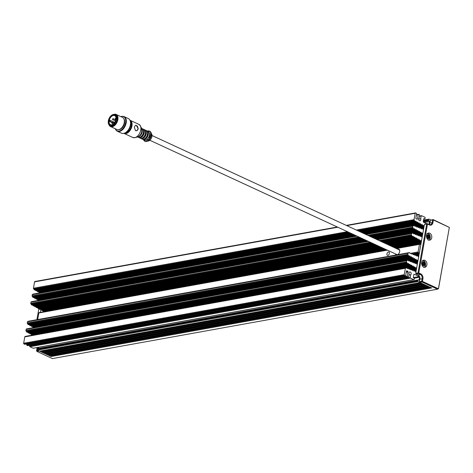 <?xml version="1.0" encoding="UTF-8"?>
<svg xmlns="http://www.w3.org/2000/svg" width="473" height="473" viewBox="0 0 473 473"><rect width="100%" height="100%" fill="white"/><g stroke="black" fill="none" stroke-linecap="round" stroke-linejoin="round"><path stroke-width="0.71" d="M109.742 120.213A0.556 0.343 114.8 0 1 109.553 121.254L109.198 121.319A5.008 3.063 114.8 0 1 109.387 120.278L109.742 120.213M111.941 122.584L109.198 121.319M113.284 124.068A5.008 3.063 114.8 0 1 110.434 124.677A5.008 3.063 114.8 0 1 109.754 118.847A5.008 3.063 114.8 0 1 114.637 115.589A5.008 3.063 114.8 0 1 116.015 118.161M115.909 119.397A5.286 3.234 114.8 0 1 113.207 124.127A5.286 3.234 114.8 0 1 108.713 122.613A5.286 3.234 114.8 0 1 111.953 115.613A5.286 3.234 114.8 0 1 116.015 118.061A5.286 3.234 114.8 0 1 115.909 119.397M116.323 119.326A5.895 3.607 114.8 0 1 111.918 125.404A5.895 3.607 114.8 0 1 108.234 122.253A5.895 3.607 114.8 0 1 111.368 115.483A5.895 3.607 114.8 0 1 116.323 119.326M111.397 115.459A6.007 3.678 114.8 0 1 111.427 115.436A6.007 3.678 114.8 0 1 114.939 114.626A6.007 3.678 114.8 0 1 116.476 119.35A6.007 3.678 114.8 0 1 109.896 125.528A6.007 3.678 114.8 0 1 108.234 122.336A6.007 3.678 114.8 0 1 108.234 122.294M114.939 114.626L115.654 114.957A6.007 3.678 114.8 0 1 117.198 119.681A6.007 3.678 114.8 0 1 110.611 125.865L109.896 125.528M114.206 114.425A6.397 3.914 114.8 0 1 117.458 119.634A6.397 3.914 114.8 0 1 113.751 125.676A6.397 3.914 114.8 0 1 109.269 125.103M113.869 114.413A6.675 4.086 114.8 0 1 116.139 114.448A6.675 4.086 114.8 0 1 117.848 119.693A6.675 4.086 114.8 0 1 110.534 126.563A6.675 4.086 114.8 0 1 109.038 124.854M116.139 114.448L122.525 117.399A6.675 4.086 114.8 0 1 124.364 120.952A6.675 4.086 114.8 0 1 124.233 122.643A6.675 4.086 114.8 0 1 120.816 128.621A6.675 4.086 114.8 0 1 116.92 129.513L110.534 126.563M124.369 121.053A6.397 3.914 114.8 0 1 124.369 121.147A6.397 3.914 114.8 0 1 124.245 122.773A6.397 3.914 114.8 0 1 120.97 128.496A6.397 3.914 114.8 0 1 120.893 128.555M123.902 118.847A6.255 3.831 114.8 0 1 124.553 122.974A6.255 3.831 114.8 0 1 118.918 129.632M120.863 116.63A7.816 4.783 114.8 0 1 121.662 116.417A7.816 4.783 114.8 0 1 125.605 122.785A7.816 4.783 114.8 0 1 121.088 130.158A7.816 4.783 114.8 0 1 115.613 129.496A7.816 4.783 114.8 0 1 115.258 128.745M121.75 116.405A7.923 4.854 114.8 0 1 121.845 116.388A7.923 4.854 114.8 0 1 123.808 116.618A7.923 4.854 114.8 0 1 125.836 122.844A7.923 4.854 114.8 0 1 117.15 131.003A7.923 4.854 114.8 0 1 115.708 129.649A7.923 4.854 114.8 0 1 115.66 129.572M123.885 116.654A7.923 4.854 114.8 0 1 123.967 116.689A7.923 4.854 114.8 0 1 125.995 122.915A7.923 4.854 114.8 0 1 117.31 131.074A7.923 4.854 114.8 0 1 117.233 131.039M123.447 116.476A7.952 4.872 114.8 0 1 126.019 122.915A7.952 4.872 114.8 0 1 116.813 130.82M122.341 116.334A8.065 4.937 114.8 0 1 124.103 116.6A8.065 4.937 114.8 0 1 126.173 122.939A8.065 4.937 114.8 0 1 117.334 131.24A8.065 4.937 114.8 0 1 115.991 130.069M124.103 116.6L128.337 118.557A8.065 4.937 114.8 0 1 130.56 122.85A8.065 4.937 114.8 0 1 130.4 124.896A8.065 4.937 114.8 0 1 126.273 132.115A8.065 4.937 114.8 0 1 121.561 133.197L117.334 131.24M130.56 122.891A7.952 4.872 114.8 0 1 130.566 122.927A7.952 4.872 114.8 0 1 130.406 124.943A7.952 4.872 114.8 0 1 126.338 132.068A7.952 4.872 114.8 0 1 126.309 132.091M129.679 119.728A7.923 4.854 114.8 0 1 129.833 119.941A7.923 4.854 114.8 0 1 130.548 125.02A7.923 4.854 114.8 0 1 123.589 133.439A7.923 4.854 114.8 0 1 123.323 133.463M129.886 120.024A7.816 4.783 114.8 0 1 129.945 120.107A7.816 4.783 114.8 0 1 130.649 125.114A7.816 4.783 114.8 0 1 123.784 133.421A7.816 4.783 114.8 0 1 123.69 133.427M140.026 135.272L139.996 135.444A4.174 2.554 114.8 0 1 139.47 135.852M142.639 128.91A4.73 2.897 114.8 0 1 143.059 129.046L144.259 129.602A4.73 2.897 114.8 0 1 145.471 133.315A4.73 2.897 114.8 0 1 140.286 138.181A4.73 2.897 114.8 0 1 140.073 138.063M144.147 136.384L143.987 137.288A4.174 2.554 114.8 0 1 141.93 138.193M143.987 137.288L143.556 137.087M141.699 128.609A4.73 2.897 114.8 0 1 142.272 131.837A4.73 2.897 114.8 0 1 137.874 136.874M141.953 130.483A4.174 2.554 114.8 0 1 141.096 134.066M144.602 135.686L145.087 135.911L144.389 136.035M144.632 129.833A4.73 2.897 114.8 0 1 145.057 129.969A4.73 2.897 114.8 0 1 146.269 133.682A4.73 2.897 114.8 0 1 141.084 138.548A4.73 2.897 114.8 0 1 140.871 138.429A4.73 2.897 114.8 0 1 140.712 138.317M145.518 131.606L145.826 131.748A4.174 2.554 114.8 0 1 145.087 135.911M146.63 130.755A4.73 2.897 114.8 0 1 147.05 130.891L148.25 131.447A4.73 2.897 114.8 0 1 149.462 135.16A4.73 2.897 114.8 0 1 144.277 140.026A4.73 2.897 114.8 0 1 144.064 139.907M148.138 138.228L147.978 139.133A4.174 2.554 114.8 0 1 145.921 140.038M147.978 139.133L147.546 138.938M148.593 137.531L149.078 137.755L148.38 137.885M149.509 133.451L149.817 133.593A4.174 2.554 114.8 0 1 149.078 137.755M135.485 125.31A2.779 2.022 -100.2 0 1 136.39 125.451A2.779 2.022 -100.2 0 1 137.974 128.319A2.779 2.022 -100.2 0 1 136.461 130.785M136.39 125.451L138.299 128.91L136.502 130.779L135.467 130.654L134.308 127.066L135.514 125.304L136.39 125.451M141.598 128.372L142.261 128.674A4.73 2.897 114.8 0 1 143.473 132.393A4.73 2.897 114.8 0 1 138.293 137.259L137.631 136.951M143.331 129.921A4.174 2.554 114.8 0 1 143.893 132.83A4.174 2.554 114.8 0 1 139.931 137.271M143.059 129.046A4.73 2.897 114.8 0 1 144.271 132.759A4.73 2.897 114.8 0 1 139.092 137.625A4.73 2.897 114.8 0 1 138.713 137.395M145.057 129.969L146.252 130.524A4.73 2.897 114.8 0 1 147.464 134.237A4.73 2.897 114.8 0 1 142.284 139.103L141.084 138.548M147.322 131.766A4.174 2.554 114.8 0 1 147.883 134.675A4.174 2.554 114.8 0 1 143.922 139.115M147.05 130.891A4.73 2.897 114.8 0 1 148.262 134.604A4.73 2.897 114.8 0 1 143.083 139.476A4.73 2.897 114.8 0 1 142.704 139.239M421.928 236.37L421.419 236.465M422.318 236.299L421.709 236.819M421.514 236.731L421.81 236.535M421.68 236.825L422.064 236.264M427.551 237.139A0.715 0.52 -100.2 0 1 428.112 237.931L428.402 238.067A0.715 0.52 -100.2 0 1 429.141 237.878L429.342 237.612A0.715 0.52 -100.2 0 1 429.519 236.636L429.431 236.24A0.715 0.52 -100.2 0 1 428.869 235.453L428.579 235.318A0.715 0.52 -100.2 0 1 427.84 235.507L427.639 235.767A0.715 0.52 -100.2 0 1 427.462 236.742L427.551 237.139M428.526 237.783L428.514 237.765A0.715 0.52 -100.2 0 1 428.692 236.79L428.603 236.388A0.715 0.52 -100.2 0 1 428.041 235.672M416.725 263.969L417.103 263.668M417.003 263.964L417.523 263.455M422.844 264.271A0.715 0.52 -100.2 0 1 423.406 265.063L423.696 265.199A0.715 0.52 -100.2 0 1 424.435 265.01L424.636 264.75A0.715 0.52 -100.2 0 1 424.813 263.768L424.724 263.372A0.715 0.52 -100.2 0 1 424.163 262.586L423.867 262.45A0.715 0.52 -100.2 0 1 423.134 262.639L422.927 262.899A0.715 0.52 -100.2 0 1 422.756 263.875L422.844 264.271M424.636 264.75L423.808 264.898A0.715 0.52 -100.2 0 1 423.985 263.922L423.897 263.526A0.715 0.52 -100.2 0 1 423.335 262.805M416.973 263.969L417.352 263.396M417.216 263.514L416.577 263.627M48.701 355.412L51.096 356.518L431.701 287.933L429.301 286.827L48.701 355.412A0.556 0.402 79.8 0 0 49.062 355.347M430.519 287.389L50.788 355.814A0.556 0.402 79.8 0 0 51.096 356.518M50.788 355.814L50.924 355.069M45.509 353.934L47.903 355.04L428.503 286.455L426.108 285.349L45.509 353.934A0.556 0.402 79.8 0 0 45.869 353.869M427.32 285.911L47.596 354.336A0.556 0.402 79.8 0 0 47.903 355.04M47.596 354.336L47.732 353.597M42.316 352.456L44.71 353.562L425.31 284.983L422.915 283.871L42.316 352.456A0.556 0.402 79.8 0 0 42.676 352.391M424.127 284.433L44.403 352.858A0.556 0.402 79.8 0 0 44.71 353.562M44.403 352.858L44.539 352.119M39.525 351.161L41.92 352.273L422.519 283.688L420.125 282.582L39.525 351.161A0.556 0.402 79.8 0 0 39.886 351.096M421.337 283.138L41.612 351.569A0.556 0.402 79.8 0 0 41.92 352.273M41.612 351.569L41.742 350.824M43.758 310.95A0.556 0.402 -100.2 0 1 43.959 311.335A0.556 0.402 79.8 0 0 44.149 311.701M385.501 249.289L42.877 311.033A0.556 0.402 79.8 0 0 43.274 310.962M42.877 311.033L385.264 249.182M42.186 310.093A0.556 0.402 -100.2 0 1 42.387 310.477A0.556 0.402 79.8 0 0 42.671 310.915M383.727 248.473L41.305 310.176A0.556 0.402 79.8 0 0 41.701 310.105M41.305 310.176L383.491 248.36M40.382 312.381L40.849 309.756A0.556 0.402 79.8 0 0 41.092 310.063M36.894 319.695L38.904 308.408M429.141 224.486A3.335 2.424 79.8 0 0 429.892 222.901L430.353 220.3L433.102 219.561L433.386 220.01L432.612 219.898L433.102 219.561L449.35 227.401L438.53 288.518L437.549 289.192L52.432 358.587L36.864 351.386L36.563 350.682L36.864 351.386L39.123 350.978L37.367 350.168L417.966 281.583A0.556 0.402 -100.2 0 1 417.659 280.879L37.06 349.464A0.556 0.402 79.8 0 0 37.367 350.168M37.941 350.434L36.563 350.682L37.024 348.081A3.335 2.424 79.8 0 0 37.083 347.56M33.967 327.145A0.556 0.402 -100.2 0 1 34.162 327.487M437.549 289.192L421.981 281.991L421.674 281.281L422.448 281.4L421.981 281.991L419.722 282.393L419.415 281.689L419.882 279.088A3.335 2.424 79.8 0 0 418.043 274.86L416.045 273.938L415.737 273.234L417.955 260.794A0.556 0.402 -100.2 0 1 417.919 260.658A0.556 0.402 79.8 0 0 417.239 260.286A0.556 0.402 -100.2 0 1 416.837 260.357L416.63 260.239A0.556 0.402 -100.2 0 1 416.346 259.801A0.556 0.402 79.8 0 0 415.666 259.429A0.556 0.402 -100.2 0 1 415.264 259.5L415.058 259.387A0.556 0.402 -100.2 0 1 414.774 258.944A0.556 0.402 79.8 0 0 414.094 258.577A0.556 0.402 -100.2 0 1 413.692 258.642L33.092 327.227A0.556 0.402 79.8 0 0 33.488 327.156M33.092 327.227L413.485 258.53A0.556 0.402 -100.2 0 1 413.201 258.092A0.556 0.402 79.8 0 0 412.521 257.72A0.556 0.402 -100.2 0 1 412.119 257.791L411.912 257.673A0.556 0.402 -100.2 0 1 411.628 257.235A0.556 0.402 79.8 0 0 410.948 256.863A0.556 0.402 -100.2 0 1 410.546 256.934L410.339 256.815A0.556 0.402 -100.2 0 1 410.056 256.378A0.556 0.402 79.8 0 0 409.37 256.005A0.556 0.402 -100.2 0 1 408.974 256.076L408.767 255.964A0.556 0.402 -100.2 0 1 408.483 255.521A0.556 0.402 79.8 0 0 408.199 255.083L27.6 323.668A0.556 0.402 -100.2 0 1 27.877 324.106A0.556 0.402 79.8 0 0 28.161 324.543L408.767 255.964M32.395 326.293A0.556 0.402 -100.2 0 1 32.596 326.672A0.556 0.402 79.8 0 0 32.879 327.115M412.119 257.791L31.52 326.37A0.556 0.402 79.8 0 0 31.916 326.305M31.52 326.37L411.912 257.673M30.822 325.436A0.556 0.402 -100.2 0 1 31.023 325.82A0.556 0.402 79.8 0 0 31.307 326.258M410.546 256.934L29.947 325.519A0.556 0.402 79.8 0 0 30.343 325.448M29.947 325.519L410.339 256.815M29.249 324.579A0.556 0.402 -100.2 0 1 29.45 324.963A0.556 0.402 79.8 0 0 29.734 325.4M408.974 256.076L28.374 324.661A0.556 0.402 79.8 0 0 28.77 324.59M27.6 323.668L408.152 255.059A0.556 0.402 -100.2 0 1 407.868 254.362L27.268 322.947A0.556 0.402 79.8 0 0 27.552 323.644M408.223 252.925L27.942 321.451A0.556 0.402 79.8 0 0 27.475 321.8L27.268 322.947M409.039 252.683L28.758 321.208A0.556 0.402 79.8 0 0 28.386 321.327M32.625 334.689A0.556 0.402 -100.2 0 1 32.82 335.032M416.612 268.339A0.556 0.402 -100.2 0 1 416.577 268.203A0.556 0.402 79.8 0 0 415.891 267.83A0.556 0.402 -100.2 0 1 415.495 267.901L415.282 267.783A0.556 0.402 -100.2 0 1 415.004 267.346A0.556 0.402 79.8 0 0 414.318 266.973A0.556 0.402 -100.2 0 1 413.922 267.044L413.709 266.932A0.556 0.402 -100.2 0 1 413.426 266.488A0.556 0.402 79.8 0 0 412.746 266.116A0.556 0.402 -100.2 0 1 412.35 266.187L31.75 334.772A0.556 0.402 79.8 0 0 32.146 334.701M31.75 334.772L412.137 266.074A0.556 0.402 -100.2 0 1 411.853 265.631A0.556 0.402 79.8 0 0 411.173 265.264A0.556 0.402 -100.2 0 1 410.777 265.329L410.564 265.217A0.556 0.402 -100.2 0 1 410.28 264.779A0.556 0.402 79.8 0 0 409.6 264.407A0.556 0.402 -100.2 0 1 409.204 264.478L408.991 264.36A0.556 0.402 -100.2 0 1 408.707 263.922A0.556 0.402 79.8 0 0 408.028 263.55A0.556 0.402 -100.2 0 1 407.631 263.621L407.419 263.508A0.556 0.402 -100.2 0 1 407.135 263.065A0.556 0.402 79.8 0 0 406.857 262.627L26.252 331.212A0.556 0.402 -100.2 0 1 26.535 331.65A0.556 0.402 79.8 0 0 26.819 332.087L407.419 263.508M31.052 333.832A0.556 0.402 -100.2 0 1 31.253 334.216A0.556 0.402 79.8 0 0 31.537 334.659M410.777 265.329L30.177 333.914A0.556 0.402 79.8 0 0 30.574 333.843M30.177 333.914L410.564 265.217M29.48 332.98A0.556 0.402 -100.2 0 1 29.681 333.359A0.556 0.402 79.8 0 0 29.965 333.802M409.204 264.478L28.605 333.057A0.556 0.402 79.8 0 0 29.001 332.992M28.605 333.057L408.991 264.36M27.907 332.123A0.556 0.402 -100.2 0 1 28.108 332.507A0.556 0.402 79.8 0 0 28.392 332.945M407.631 263.621L27.032 332.206A0.556 0.402 79.8 0 0 27.428 332.135M26.252 331.212L406.81 262.604A0.556 0.402 -100.2 0 1 406.526 261.906L25.926 330.491A0.556 0.402 79.8 0 0 26.21 331.183M406.881 260.469L26.6 328.995A0.556 0.402 79.8 0 0 26.127 329.344L25.926 330.491M407.696 260.227L27.416 328.753A0.556 0.402 79.8 0 0 27.038 328.871M37.06 349.464L37.154 348.944L417.754 280.359A0.556 0.402 -100.2 0 1 418.244 280.022L418.605 280.187A0.556 0.402 79.8 0 0 419.096 279.85L418.221 280.01M37.645 348.607A0.556 0.402 79.8 0 0 37.154 348.944M38.502 348.388L38.703 347.265M406.242 272.235L408.028 271.916L407.283 276.078L26.683 344.663A0.556 0.402 79.8 0 0 26.991 345.367L27.546 345.627A0.556 0.402 79.8 0 0 27.741 345.651L408.341 277.066A0.556 0.402 -100.2 0 0 408.642 276.705L409.121 274.009A1.502 1.094 -100.2 0 1 409.819 271.957A1.502 1.094 -100.2 0 1 411.096 272.974A1.502 1.094 -100.2 0 1 410.718 274.748L410.239 277.444L29.639 346.029A0.556 0.402 79.8 0 0 29.941 346.733L33.134 348.211A0.556 0.402 79.8 0 0 33.5 348.146M29.639 346.029L29.769 345.284M26.683 344.663L26.813 343.918M405.532 268.014L25.252 336.54A0.556 0.402 79.8 0 0 24.785 336.882L23.65 343.256A0.556 0.402 79.8 0 0 23.957 343.96L24.596 344.255A0.556 0.402 79.8 0 0 24.957 344.19M406.348 267.771L26.068 336.297A0.556 0.402 79.8 0 0 25.696 336.409M40.152 292.438A0.556 0.402 -100.2 0 1 40.347 292.781M355.696 235.501L39.277 292.521A0.556 0.402 79.8 0 0 39.673 292.45M39.277 292.521L355.46 235.394M38.579 291.587A0.556 0.402 -100.2 0 1 38.78 291.965A0.556 0.402 79.8 0 0 39.064 292.409M353.922 234.685L37.704 291.664A0.556 0.402 79.8 0 0 38.1 291.599M37.704 291.664L353.686 234.573M37.006 290.729A0.556 0.402 -100.2 0 1 37.207 291.114A0.556 0.402 79.8 0 0 37.491 291.551M352.149 233.863L36.131 290.812A0.556 0.402 79.8 0 0 36.527 290.741M36.131 290.812L351.912 233.751M35.434 289.872A0.556 0.402 -100.2 0 1 35.635 290.256A0.556 0.402 79.8 0 0 35.918 290.694M350.381 233.041L34.559 289.955A0.556 0.402 79.8 0 0 34.955 289.884M34.559 289.955L350.138 232.935M348.613 232.225L33.778 288.962A0.556 0.402 -100.2 0 1 34.062 289.399A0.556 0.402 79.8 0 0 34.346 289.837M33.778 288.962L348.566 232.202M347.407 231.669L33.447 288.24A0.556 0.402 79.8 0 0 33.731 288.932M33.447 288.24L34.582 281.867L337.811 227.229M35.079 281.536A0.556 0.402 79.8 0 0 34.582 281.867M38.81 299.983A0.556 0.402 -100.2 0 1 38.999 300.325M367.054 240.757L37.929 300.065A0.556 0.402 79.8 0 0 38.331 299.994M37.929 300.065L366.817 240.645M37.237 299.125A0.556 0.402 -100.2 0 1 37.438 299.51A0.556 0.402 79.8 0 0 37.722 299.953M365.28 239.935L36.356 299.208A0.556 0.402 79.8 0 0 36.758 299.137M36.356 299.208L365.044 239.829M35.664 298.274A0.556 0.402 -100.2 0 1 35.865 298.652A0.556 0.402 79.8 0 0 36.149 299.096M363.506 239.119L34.783 298.351A0.556 0.402 79.8 0 0 35.185 298.286M34.783 298.351L363.27 239.007M34.091 297.416A0.556 0.402 -100.2 0 1 34.293 297.801A0.556 0.402 79.8 0 0 34.576 298.238M361.739 238.297L33.211 297.499A0.556 0.402 79.8 0 0 33.613 297.428M33.211 297.499L361.502 238.185M359.971 237.481L32.436 296.506A0.556 0.402 -100.2 0 1 32.72 296.943A0.556 0.402 79.8 0 0 33.004 297.381M32.436 296.506L359.923 237.458M358.765 236.92L32.105 295.785A0.556 0.402 79.8 0 0 32.389 296.476M32.105 295.785L32.312 294.638L357.032 236.122M356.624 235.932L32.779 294.289A0.556 0.402 79.8 0 0 32.312 294.638M356.476 235.861L33.595 294.046A0.556 0.402 79.8 0 0 33.222 294.165M40.613 309.241A0.556 0.402 -100.2 0 1 40.814 309.62A0.556 0.402 79.8 0 0 40.849 309.756M381.959 247.651L39.732 309.318A0.556 0.402 79.8 0 0 40.128 309.253M39.732 309.318L381.717 247.545M39.034 308.384A0.556 0.402 -100.2 0 1 39.241 308.763A0.556 0.402 79.8 0 0 39.519 309.206M380.186 246.829L38.159 308.467A0.556 0.402 79.8 0 0 38.555 308.396M38.159 308.467L379.949 246.723M37.462 307.527A0.556 0.402 -100.2 0 1 37.669 307.911A0.556 0.402 79.8 0 0 37.946 308.349M378.412 246.013L36.587 307.61A0.556 0.402 79.8 0 0 36.983 307.539M36.587 307.61L378.175 245.901M35.889 306.67A0.556 0.402 -100.2 0 1 36.096 307.054A0.556 0.402 79.8 0 0 36.374 307.491M376.638 245.191L35.014 306.752A0.556 0.402 79.8 0 0 35.41 306.681M35.014 306.752L376.402 245.085M34.316 305.818A0.556 0.402 -100.2 0 1 34.523 306.197A0.556 0.402 79.8 0 0 34.801 306.64M374.87 244.37L33.441 305.895A0.556 0.402 79.8 0 0 33.837 305.83M33.441 305.895L374.628 244.263M32.743 304.961A0.556 0.402 -100.2 0 1 32.95 305.345A0.556 0.402 79.8 0 0 33.228 305.783M373.096 243.554L31.868 305.044A0.556 0.402 79.8 0 0 32.265 304.973M31.868 305.044L372.86 243.441M371.329 242.738L31.094 304.044A0.556 0.402 -100.2 0 1 31.378 304.488A0.556 0.402 79.8 0 0 31.656 304.925M31.094 304.044L371.281 242.714M370.123 242.176L30.763 303.329A0.556 0.402 79.8 0 0 31.047 304.021M30.763 303.329L30.97 302.176L368.39 241.378M367.982 241.189L31.437 301.833A0.556 0.402 79.8 0 0 30.97 302.176M367.834 241.118L32.253 301.591A0.556 0.402 79.8 0 0 31.88 301.703M37.68 319.553L38.851 312.966L387.381 250.164M386.902 249.939L39.153 312.606A0.556 0.402 79.8 0 0 38.851 312.966M415.737 273.234L418.771 272.945L418.303 273.53L417.996 272.826L426.705 223.924L427.202 223.587L427.486 224.036L424.452 224.326L423.577 229.222L422.968 229.34M365.99 234.507L412.911 226.053A0.556 0.402 -100.2 0 1 413.378 225.704L413.426 225.722A0.556 0.402 79.8 0 0 413.81 225.591A0.556 0.402 -100.2 0 1 414.194 225.461L414.413 225.544A0.556 0.402 -100.2 0 1 414.726 225.946A0.556 0.402 79.8 0 0 415.43 226.212A0.556 0.402 -100.2 0 1 415.814 226.082L416.027 226.165A0.556 0.402 -100.2 0 1 416.341 226.561A0.556 0.402 79.8 0 0 417.044 226.833A0.556 0.402 -100.2 0 1 417.428 226.697L417.641 226.786A0.556 0.402 -100.2 0 1 417.961 227.182A0.556 0.402 79.8 0 0 418.658 227.448A0.556 0.402 -100.2 0 1 419.043 227.318L419.255 227.401A0.556 0.402 -100.2 0 1 419.575 227.803A0.556 0.402 79.8 0 0 420.272 228.069A0.556 0.402 -100.2 0 1 420.657 227.939L420.875 228.021A0.556 0.402 -100.2 0 1 421.189 228.418A0.556 0.402 79.8 0 0 421.886 228.69A0.556 0.402 -100.2 0 1 422.271 228.56L422.49 228.642A0.556 0.402 -100.2 0 1 422.803 229.038A0.556 0.402 79.8 0 0 423.501 229.304A0.556 0.402 -100.2 0 1 423.577 229.222L417.955 260.794M449.35 227.401L438.418 288.784L422.448 281.4L422.915 278.798A3.89 2.826 79.8 0 0 420.769 273.867L418.771 272.945L427.486 224.036L429.478 224.965A3.89 2.826 79.8 0 0 432.919 222.612L433.386 220.01L449.35 227.401M416.045 273.938L418.303 273.53L420.302 274.452A3.335 2.424 -100.2 0 1 422.141 278.68L421.674 281.281L419.415 281.689M424.902 260.351A3.613 2.625 -100.2 0 1 426.965 264.105A3.613 2.625 -100.2 0 1 424.943 267.286A3.613 2.625 -100.2 0 1 421.715 264.194A3.613 2.625 -100.2 0 1 423.66 260.174A3.613 2.625 -100.2 0 1 424.902 260.351M424.452 224.326L427.202 223.587L429.478 224.965M430.353 220.3L432.612 219.898L432.145 222.499A3.335 2.424 -100.2 0 1 430.341 224.675A3.335 2.424 -100.2 0 1 429.194 224.509M428.538 239.953A3.613 2.625 -100.2 0 1 426.475 236.198A3.613 2.625 -100.2 0 1 428.497 233.018A3.613 2.625 -100.2 0 1 431.725 236.11A3.613 2.625 -100.2 0 1 429.78 240.13A3.613 2.625 -100.2 0 1 428.538 239.953M377.353 239.758L411.569 233.597A0.556 0.402 -100.2 0 1 412.036 233.248L412.084 233.266A0.556 0.402 79.8 0 0 412.468 233.136A0.556 0.402 -100.2 0 1 412.852 233.006L413.071 233.088A0.556 0.402 -100.2 0 1 413.384 233.485A0.556 0.402 79.8 0 0 414.082 233.757A0.556 0.402 -100.2 0 1 414.466 233.627L414.685 233.709A0.556 0.402 -100.2 0 1 414.998 234.105A0.556 0.402 79.8 0 0 415.696 234.371A0.556 0.402 -100.2 0 1 416.08 234.241L416.299 234.324A0.556 0.402 -100.2 0 1 416.612 234.726A0.556 0.402 79.8 0 0 417.316 234.992A0.556 0.402 -100.2 0 1 417.7 234.862L417.913 234.945A0.556 0.402 -100.2 0 1 418.227 235.347A0.556 0.402 79.8 0 0 418.93 235.613A0.556 0.402 -100.2 0 1 419.315 235.483L419.527 235.566A0.556 0.402 -100.2 0 1 419.847 235.962A0.556 0.402 79.8 0 0 420.544 236.234A0.556 0.402 -100.2 0 1 420.929 236.098L421.147 236.181A0.556 0.402 -100.2 0 1 421.461 236.583A0.556 0.402 79.8 0 0 422.158 236.849A0.556 0.402 -100.2 0 1 422.235 236.766M411.569 233.597L411.362 234.744L379.08 240.562M380.239 241.1L411.646 235.436A0.556 0.402 -100.2 0 1 411.362 234.744M411.646 235.436L380.292 241.124M421.449 241.177A0.556 0.402 -100.2 0 1 421.413 241.035A0.556 0.402 79.8 0 0 420.734 240.668A0.556 0.402 -100.2 0 1 420.331 240.733L420.125 240.621A0.556 0.402 -100.2 0 1 419.841 240.183A0.556 0.402 79.8 0 0 419.161 239.811A0.556 0.402 -100.2 0 1 418.759 239.882L418.552 239.764A0.556 0.402 -100.2 0 1 418.268 239.326A0.556 0.402 79.8 0 0 417.588 238.954A0.556 0.402 -100.2 0 1 417.186 239.025L416.979 238.912A0.556 0.402 -100.2 0 1 416.695 238.469A0.556 0.402 79.8 0 0 416.015 238.102A0.556 0.402 -100.2 0 1 415.613 238.167L415.406 238.055A0.556 0.402 -100.2 0 1 415.123 237.612A0.556 0.402 79.8 0 0 414.443 237.245A0.556 0.402 -100.2 0 1 414.041 237.316L413.834 237.198A0.556 0.402 -100.2 0 1 413.55 236.76A0.556 0.402 79.8 0 0 412.87 236.388A0.556 0.402 -100.2 0 1 412.468 236.459L412.261 236.34A0.556 0.402 -100.2 0 1 411.977 235.903A0.556 0.402 79.8 0 0 411.693 235.465M412.911 226.053L412.704 227.2L367.722 235.306M368.881 235.844L412.988 227.897A0.556 0.402 -100.2 0 1 412.704 227.2M412.988 227.897L368.934 235.867M422.797 233.632A0.556 0.402 -100.2 0 1 422.756 233.496A0.556 0.402 79.8 0 0 422.076 233.124A0.556 0.402 -100.2 0 1 421.68 233.195L421.467 233.077A0.556 0.402 -100.2 0 1 421.183 232.639A0.556 0.402 79.8 0 0 420.503 232.267A0.556 0.402 -100.2 0 1 420.107 232.338L419.894 232.219A0.556 0.402 -100.2 0 1 419.61 231.782A0.556 0.402 79.8 0 0 418.93 231.409A0.556 0.402 -100.2 0 1 418.534 231.48L418.321 231.368A0.556 0.402 -100.2 0 1 418.037 230.925A0.556 0.402 79.8 0 0 417.357 230.558A0.556 0.402 -100.2 0 1 416.961 230.623L416.748 230.511A0.556 0.402 -100.2 0 1 416.465 230.073A0.556 0.402 79.8 0 0 415.785 229.701A0.556 0.402 -100.2 0 1 415.389 229.772L415.176 229.653A0.556 0.402 -100.2 0 1 414.892 229.216A0.556 0.402 79.8 0 0 414.212 228.843A0.556 0.402 -100.2 0 1 413.81 228.914L413.603 228.802A0.556 0.402 -100.2 0 1 413.319 228.358A0.556 0.402 79.8 0 0 413.035 227.921M430.844 219.969L429.088 219.153A0.556 0.402 -100.2 0 0 428.597 219.49L428.503 220.01L423.37 220.932M423.258 221.713L428.81 220.714A0.556 0.402 -100.2 0 1 428.503 220.01M428.81 220.714L423.311 221.938M424.222 222.535L429.478 221.583A0.556 0.402 79.8 0 0 429.171 220.879M429.478 221.583L429.011 224.184L428.639 224.255M426.693 223.676L423.572 222.233A0.556 0.402 79.8 0 1 423.264 221.53L423.731 218.928A0.556 0.402 79.8 0 1 424.222 218.591L424.583 218.757L423.731 218.91M419.385 216.374L421.171 216.055A0.556 0.402 -100.2 0 1 421.662 215.718L424.86 217.196A0.556 0.402 -100.2 0 1 425.162 217.899L425.073 218.42A0.556 0.402 -100.2 0 1 424.583 218.757M421.171 216.055L420.692 218.751A1.502 1.094 -100.2 0 1 419.994 220.808A1.502 1.094 -100.2 0 1 418.717 219.785A1.502 1.094 -100.2 0 1 419.096 218.012L419.575 215.316A0.556 0.402 -100.2 0 0 419.267 214.612L418.711 214.352A0.556 0.402 -100.2 0 0 418.221 214.689L417.476 218.851L416.601 219.011M346.768 225.615L415.188 213.288A0.556 0.402 -100.2 0 1 415.678 212.951L416.317 213.246A0.556 0.402 -100.2 0 1 416.624 213.95L415.879 218.112A0.556 0.402 79.8 0 0 416.187 218.816L416.985 219.188A0.556 0.402 79.8 0 0 417.476 218.851M415.188 213.288L414.052 219.655L356.364 230.055M357.523 230.588L414.336 220.353A0.556 0.402 -100.2 0 1 414.052 219.655M414.336 220.353L357.576 230.611M424.139 226.088A0.556 0.402 -100.2 0 1 424.098 225.952A0.556 0.402 79.8 0 0 423.418 225.58A0.556 0.402 -100.2 0 1 423.022 225.651L422.809 225.532A0.556 0.402 -100.2 0 1 422.525 225.095A0.556 0.402 79.8 0 0 421.845 224.722A0.556 0.402 -100.2 0 1 421.449 224.793L421.236 224.681A0.556 0.402 -100.2 0 1 420.952 224.237A0.556 0.402 79.8 0 0 420.272 223.871A0.556 0.402 -100.2 0 1 419.876 223.936L419.663 223.824A0.556 0.402 -100.2 0 1 419.38 223.386A0.556 0.402 79.8 0 0 418.7 223.014A0.556 0.402 -100.2 0 1 418.303 223.085L418.091 222.966A0.556 0.402 -100.2 0 1 417.807 222.529A0.556 0.402 79.8 0 0 417.127 222.156A0.556 0.402 -100.2 0 1 416.731 222.227L416.518 222.109A0.556 0.402 -100.2 0 1 416.234 221.671A0.556 0.402 79.8 0 0 415.554 221.299A0.556 0.402 -100.2 0 1 415.158 221.37L414.945 221.258A0.556 0.402 -100.2 0 1 414.661 220.814A0.556 0.402 79.8 0 0 414.378 220.377M24.785 336.882L405.385 268.303A0.556 0.402 -100.2 0 1 405.858 267.954L405.899 267.972A0.556 0.402 79.8 0 0 406.283 267.842A0.556 0.402 -100.2 0 1 406.674 267.712L406.886 267.795A0.556 0.402 -100.2 0 1 407.2 268.197A0.556 0.402 79.8 0 0 407.903 268.463A0.556 0.402 -100.2 0 1 408.288 268.333L408.501 268.416A0.556 0.402 -100.2 0 1 408.82 268.812A0.556 0.402 79.8 0 0 409.517 269.084A0.556 0.402 -100.2 0 1 409.902 268.948L410.115 269.031A0.556 0.402 -100.2 0 1 410.434 269.433A0.556 0.402 79.8 0 0 411.132 269.699A0.556 0.402 -100.2 0 1 411.516 269.569L411.735 269.651A0.556 0.402 -100.2 0 1 412.048 270.053A0.556 0.402 79.8 0 0 412.746 270.32A0.556 0.402 -100.2 0 1 413.13 270.189L413.349 270.272A0.556 0.402 -100.2 0 1 413.662 270.668A0.556 0.402 79.8 0 0 414.36 270.94A0.556 0.402 -100.2 0 1 414.744 270.804L414.963 270.887A0.556 0.402 -100.2 0 1 415.276 271.289A0.556 0.402 79.8 0 0 415.974 271.555A0.556 0.402 -100.2 0 1 416.051 271.472M405.385 268.303L404.249 274.671L23.65 343.256M406.561 270.905L406.922 270.84A0.556 0.402 79.8 0 0 406.431 271.177L405.686 275.339A0.556 0.402 -100.2 0 1 405.195 275.676L404.557 275.381A0.556 0.402 -100.2 0 1 404.249 274.671M406.922 270.84L407.72 271.212L406.378 271.449M408.028 271.916A0.556 0.402 79.8 0 0 407.72 271.212M408.341 277.066A0.556 0.402 -100.2 0 1 408.152 277.042L407.59 276.782A0.556 0.402 -100.2 0 1 407.283 276.078M413.946 274.322L414.307 274.257A0.556 0.402 79.8 0 0 413.816 274.594L413.349 277.196A0.556 0.402 79.8 0 0 413.656 277.899L414.017 278.065A0.556 0.402 -100.2 0 1 414.324 278.768L414.23 279.289A0.556 0.402 -100.2 0 1 413.739 279.626L410.546 278.148A0.556 0.402 -100.2 0 1 410.239 277.444M414.307 274.257L419.255 276.545L413.396 277.604M414.194 278.219L419.563 277.249A0.556 0.402 79.8 0 0 419.255 276.545M419.563 277.249L419.096 279.85M417.754 280.359L417.659 280.879M419.722 282.393L417.966 281.583M26.127 329.344L406.727 260.759A0.556 0.402 -100.2 0 1 407.2 260.41L407.247 260.428A0.556 0.402 79.8 0 0 407.631 260.298A0.556 0.402 -100.2 0 1 408.016 260.168L408.229 260.251A0.556 0.402 -100.2 0 1 408.548 260.653A0.556 0.402 79.8 0 0 409.246 260.919A0.556 0.402 -100.2 0 1 409.63 260.789L409.849 260.871A0.556 0.402 -100.2 0 1 410.162 261.267A0.556 0.402 79.8 0 0 410.86 261.539A0.556 0.402 -100.2 0 1 411.244 261.409L411.463 261.492A0.556 0.402 -100.2 0 1 411.776 261.888A0.556 0.402 79.8 0 0 412.474 262.154A0.556 0.402 -100.2 0 1 412.858 262.024L413.077 262.107A0.556 0.402 -100.2 0 1 413.39 262.509A0.556 0.402 79.8 0 0 414.088 262.775A0.556 0.402 -100.2 0 1 414.472 262.645L414.691 262.728A0.556 0.402 -100.2 0 1 415.004 263.124A0.556 0.402 79.8 0 0 415.708 263.396A0.556 0.402 -100.2 0 1 416.092 263.266L416.305 263.349A0.556 0.402 -100.2 0 1 416.618 263.745A0.556 0.402 79.8 0 0 417.322 264.011A0.556 0.402 -100.2 0 1 417.399 263.928L416.79 264.046M406.727 260.759L406.526 261.906M27.475 321.8L408.075 253.215A0.556 0.402 -100.2 0 1 408.542 252.872L408.589 252.889A0.556 0.402 79.8 0 0 408.974 252.753A0.556 0.402 -100.2 0 1 409.358 252.623L409.577 252.706A0.556 0.402 -100.2 0 1 409.89 253.108A0.556 0.402 79.8 0 0 410.588 253.374A0.556 0.402 -100.2 0 1 410.972 253.244L411.191 253.327A0.556 0.402 -100.2 0 1 411.504 253.723A0.556 0.402 79.8 0 0 412.202 253.995A0.556 0.402 -100.2 0 1 412.586 253.865L412.805 253.948A0.556 0.402 -100.2 0 1 413.118 254.344A0.556 0.402 79.8 0 0 413.816 254.61A0.556 0.402 -100.2 0 1 414.206 254.48L414.419 254.563A0.556 0.402 -100.2 0 1 414.732 254.965A0.556 0.402 79.8 0 0 415.436 255.231A0.556 0.402 -100.2 0 1 415.82 255.101L416.033 255.184A0.556 0.402 -100.2 0 1 416.352 255.586A0.556 0.402 79.8 0 0 417.05 255.852A0.556 0.402 -100.2 0 1 417.434 255.722L417.647 255.804A0.556 0.402 -100.2 0 1 417.966 256.2A0.556 0.402 79.8 0 0 418.664 256.472A0.556 0.402 -100.2 0 1 418.741 256.384M408.075 253.215L407.868 254.362M396.344 248.55L419.45 244.381A0.556 0.402 -100.2 0 1 420.178 244.281A0.556 0.402 79.8 0 0 420.816 244.393A0.556 0.402 -100.2 0 1 420.893 244.31M419.45 244.381L418.102 251.961L410.972 253.244M419.297 253.25A0.556 0.402 -100.2 0 1 419.261 253.114A0.556 0.402 79.8 0 0 418.682 252.665A0.556 0.402 -100.2 0 1 418.102 251.961M398.171 254.326A2.779 1.703 114.8 0 1 397.344 254.705A2.779 1.703 114.8 0 1 396.64 254.628A2.779 1.703 114.8 0 1 396.179 254.232M398.378 249.49A2.779 1.703 114.8 0 1 398.976 249.578A2.779 1.703 114.8 0 1 399.738 250.944M397.651 254.687A3.116 1.904 -65.2 0 0 398.077 254.403A3.116 1.904 -65.2 0 0 399.732 250.826A3.116 1.904 -65.2 0 0 397.722 249.182M395.529 253.93A3.116 1.904 -65.2 0 0 396.486 254.9M387.866 255.373A1.803 1.106 114.8 0 1 387.405 255.325A1.803 1.106 114.8 0 1 387.162 253.226A1.803 1.106 114.8 0 1 388.924 252.05A1.803 1.106 114.8 0 1 389.297 253.812A1.803 1.106 114.8 0 1 387.866 255.373M410.718 274.748L408.932 275.067M420.692 218.751L418.623 219.129M114.484 122.406L109.984 120.325M112.089 122.424L109.553 121.254M111.894 122.974A0.556 0.343 -65.2 0 0 112.627 122.897A0.556 0.343 -65.2 0 0 112.119 122.489M112.55 119.297A0.556 0.343 -65.2 0 0 113.284 119.22A0.556 0.343 -65.2 0 0 112.769 118.812M114.602 122.59L114.951 122.028M115.205 118.818A0.556 0.343 -65.2 0 0 115.938 118.741A0.556 0.343 -65.2 0 0 115.43 118.333M147.541 131.116A5.451 3.335 114.8 0 1 150.745 135.444A5.451 3.335 114.8 0 1 144.726 141.031A5.451 3.335 114.8 0 1 143.567 139.701M130.483 121.218A6.817 4.174 114.8 0 1 131.293 125.848A6.817 4.174 114.8 0 1 124.984 133.108M131.955 125.978A7.231 4.428 114.8 0 1 124.032 133.421A7.231 4.428 114.8 0 1 123.979 133.392L132.83 137.489A7.231 4.428 114.8 0 0 140.753 130.045A7.231 4.428 114.8 0 0 138.902 124.364L130.105 120.296A7.231 4.428 114.8 0 1 131.955 125.978M139.683 124.907A7.213 4.417 114.8 0 1 140.404 125.913A7.213 4.417 114.8 0 1 140.783 130.063A7.213 4.417 114.8 0 1 134.988 137.631A7.213 4.417 114.8 0 1 133.753 137.732M138.902 124.364L140.404 125.913L141.569 128.307A5.333 3.264 114.8 0 1 141.847 131.376A5.333 3.264 114.8 0 1 137.56 136.969L134.988 137.631L132.83 137.489M147.499 131.098A5.564 3.406 114.8 0 1 149.474 131.098A5.564 3.406 114.8 0 1 150.905 135.467A5.564 3.406 114.8 0 1 144.803 141.191A5.564 3.406 114.8 0 1 143.526 139.683M149.622 131.169A5.564 3.406 114.8 0 1 149.775 131.234A5.564 3.406 114.8 0 1 151.2 135.603A5.564 3.406 114.8 0 1 145.105 141.326A5.564 3.406 114.8 0 1 144.957 141.256M150.379 131.654A5.546 3.394 114.8 0 1 150.94 132.434A5.546 3.394 114.8 0 1 151.23 135.621A5.546 3.394 114.8 0 1 146.772 141.439A5.546 3.394 114.8 0 1 145.82 141.516M147.475 131.086L149.775 131.234L151.703 134.007A4.31 2.637 114.8 0 1 151.934 136.484A4.31 2.637 114.8 0 1 148.469 141.007L145.105 141.326L143.502 139.671M428.142 233.733A3.335 2.424 79.8 0 0 427.462 233.55M428.822 234.821A2.004 1.454 79.8 0 0 427.078 237.05A2.004 1.454 79.8 0 0 429.567 238.203A2.004 1.454 79.8 0 0 428.822 234.821M428.437 235.53L428.869 235.453M428.514 237.765L429.342 237.612M428.692 236.79L429.519 236.636M428.603 236.388L429.431 236.24M419.959 236.204L422.413 235.761M423.436 260.865A3.335 2.424 79.8 0 0 422.655 260.676M424.115 261.953A2.004 1.454 79.8 0 0 422.371 264.182A2.004 1.454 79.8 0 0 424.86 265.335A2.004 1.454 79.8 0 0 424.115 261.953M423.731 262.663L424.163 262.586M423.985 263.922L424.813 263.768M423.897 263.526L424.724 263.372M416.139 263.284L417.558 263.029M37.024 348.081L38.609 347.791M422.915 278.798L419.882 279.088M420.769 273.867L420.302 274.452L418.043 274.86M429.892 222.901L432.919 222.612M23.957 343.96L404.557 275.381M418.599 252.688L411.605 253.954L418.516 252.694M414.851 262.84L417.683 262.332M417.771 261.823L413.426 262.604M417.629 262.61L414.992 263.089M415.063 263.278L417.594 262.822M418.753 256.319L418.079 256.443M414.265 254.504L419.238 253.611M419.261 253.114L413.077 254.226M419.208 253.765L414.508 254.616M416.199 255.296L419.025 254.787M419.113 254.279L414.768 255.065M418.995 254.941L416.293 255.432M417.937 256.124L418.818 255.964M418.907 255.455L417.434 255.722M418.788 256.124L417.984 256.265M418.729 256.396L418.132 256.502M418.191 256.555L418.664 256.472M417.115 255.775L416.518 255.887M416.577 255.934L417.05 255.852M415.501 255.16L414.904 255.266M414.963 255.319L415.436 255.231M413.881 254.539L413.29 254.645M413.349 254.699L413.816 254.61M412.267 253.918L411.67 254.031M411.735 254.078L412.202 253.995M410.653 253.303L410.056 253.41M410.121 253.457L410.588 253.374M408.459 252.848L408.974 252.753M408.483 255.521L27.877 324.106M410.056 256.378L29.45 324.963M411.628 257.235L31.023 325.82M413.201 258.092L32.596 326.672M408.518 260.564L415.058 259.387M414.774 258.944L408.004 260.168M415.264 259.5L408.566 260.706M410.209 261.398L416.63 260.239M416.346 259.801L409.973 260.948M416.837 260.357L411.132 261.386M412.917 262.048L417.89 261.155M417.919 260.658L411.735 261.77M417.866 261.309L413.166 262.154M416.849 264.1L417.322 264.011M415.235 263.479L415.708 263.396M415.767 263.319L415.176 263.426M413.621 262.858L414.088 262.775M414.153 262.704L413.562 262.811M412.007 262.243L412.474 262.154M412.539 262.083L411.942 262.19M410.387 261.622L410.86 261.539M410.925 261.463L410.328 261.569M408.773 261.001L409.246 260.919M409.311 260.848L408.713 260.954M407.117 260.392L407.631 260.298M408.707 263.922L28.108 332.507M410.28 264.779L29.681 333.359M411.853 265.631L31.253 334.216M413.426 266.488L406.662 267.706M413.922 267.044L407.218 268.25M415.004 267.346L408.631 268.493M415.495 267.901L409.789 268.93M416.577 268.203L410.393 269.314M416.518 268.853L411.823 269.699M416.429 269.368L412.084 270.148M416.311 270.03L413.603 270.521M416.216 270.544L414.75 270.81M416.098 271.206L415.3 271.354M416.039 271.484L415.448 271.591M414.425 270.863L413.828 270.97M412.811 270.249L412.214 270.355M411.197 269.628L410.599 269.734M409.583 269.007L408.985 269.113M407.968 268.386L407.371 268.498M407.135 263.065L26.535 331.65M407.17 268.108L413.709 266.932M408.861 268.942L415.282 267.783M411.575 269.592L416.547 268.694M413.508 270.385L416.341 269.87M415.253 271.206L416.128 271.053M415.507 271.644L415.974 271.555M413.893 271.023L414.36 270.94M412.279 270.402L412.746 270.32M410.659 269.787L411.132 269.699M409.044 269.167L409.517 269.084M407.43 268.546L407.903 268.463M405.769 267.937L406.283 267.842M416.063 271.407L415.389 271.526M405.195 275.676L24.596 344.255M26.991 345.367L407.59 276.782M408.152 277.042L27.546 345.627M29.941 346.733L410.546 278.148M413.739 279.626L33.134 348.211M420.905 244.245L420.231 244.364M422.685 234.23L418.079 235.063L422.691 234.23M418.298 235.513L422.596 234.738M419.746 235.743L422.507 235.247M422.454 235.554L419.858 236.021M422.49 235.341L419.793 235.826M411.717 233.307L376.946 239.575M413.059 225.763L365.588 234.318M420.343 244.476L420.816 244.393M420.881 244.322L420.284 244.429M420.94 244.044L420.119 244.192M419.977 244.068L420.97 243.885M421.059 243.382L395.233 248.035M386.27 249.649L43.959 311.335M421.147 242.868L394.464 247.675M394.228 247.568L421.177 242.708M421.266 242.206L393.459 247.213M384.502 248.828L42.387 310.477M421.36 241.691L392.691 246.859M392.454 246.746L421.384 241.532M421.413 241.035L391.691 246.392M382.728 248.006L40.814 309.62M420.331 240.733L390.917 246.037M390.68 245.925L420.125 240.621M419.841 240.183L389.918 245.576M380.954 247.19L39.241 308.763M418.759 239.882L389.143 245.215M388.907 245.109L418.552 239.764M418.268 239.326L388.144 244.754M379.18 246.368L37.669 307.911M417.186 239.025L387.375 244.399M387.139 244.287L416.979 238.912M416.695 238.469L386.37 243.932M377.413 245.546L36.096 307.054M415.613 238.167L385.601 243.577M385.365 243.465L415.406 238.055M415.123 237.612L384.602 243.116M375.639 244.73L34.523 306.197M414.041 237.316L383.828 242.755M383.591 242.649L413.834 237.198M413.55 236.76L382.828 242.294M373.865 243.908L32.95 305.345M412.468 236.459L382.054 241.94M381.817 241.827L412.261 236.34M411.977 235.903L381.055 241.472M372.097 243.087L31.378 304.488M411.953 233.23L412.468 233.136M412.533 233.065L376.792 239.504M413.615 233.839L414.082 233.757M414.147 233.68L413.55 233.792M415.229 234.46L415.696 234.371M415.761 234.301L415.17 234.407M416.843 235.081L417.316 234.992M417.375 234.921L416.784 235.028M418.457 235.696L418.93 235.613M418.995 235.536L418.398 235.649M420.071 236.317L420.544 236.234M420.609 236.157L420.012 236.264M421.685 236.938L422.158 236.849M422.223 236.778L421.626 236.884M422.702 234.147L418.002 234.992M417.76 234.886L422.732 233.987M422.756 233.496L416.571 234.608M421.68 233.195L415.968 234.224M415.046 234.236L421.467 233.077M421.183 232.639L414.809 233.786M420.107 232.338L413.402 233.544M413.355 233.402L419.894 232.219M419.61 231.782L412.846 233M418.534 231.48L376.017 239.143M375.775 239.031L418.321 231.368M418.037 230.925L375.012 238.682M366.055 240.296L37.438 299.51M416.961 230.623L374.244 238.321M374.007 238.215L416.748 230.511M416.465 230.073L373.244 237.86M364.281 239.474L35.865 298.652M415.389 229.772L372.47 237.505M372.233 237.393L415.176 229.653M414.892 229.216L371.471 237.038M362.507 238.652L34.293 297.801M413.81 228.914L370.696 236.683M370.46 236.571L413.603 228.802M413.319 228.358L369.697 236.222M360.733 237.836L32.72 296.943M414.957 226.295L415.43 226.212M416.571 226.916L417.044 226.833M418.185 227.537L418.658 227.448M419.799 228.152L420.272 228.069M421.419 228.772L421.886 228.69M423.033 229.393L423.501 229.304M423.625 228.956L422.821 229.103M422.779 228.956L423.654 228.802M423.838 227.779L421.13 228.27M421.035 228.134L423.867 227.625M424.045 226.602L419.35 227.448M419.102 227.342L424.074 226.449M423.022 225.651L417.31 226.679M416.388 226.691L422.809 225.532M421.449 224.793L414.744 225.999M414.697 225.858L421.236 224.681M419.876 223.936L364.653 233.887M364.417 233.78L419.663 223.824M418.303 223.085L362.886 233.071M362.649 232.958L418.091 222.966M416.731 222.227L361.112 232.249M360.875 232.137L416.518 222.109M415.158 221.37L359.338 231.427M359.102 231.321L414.945 221.258M413.296 225.686L413.81 225.591M413.875 225.52L365.434 234.247M415.489 226.141L414.898 226.248M417.109 226.756L416.512 226.863M418.723 227.377L418.126 227.483M420.337 227.998L419.74 228.104M421.951 228.613L421.354 228.719M423.743 228.293L422.277 228.56M423.956 227.117L419.604 227.897M424.098 225.952L417.919 227.064M422.525 225.095L416.157 226.242M420.952 224.237L414.188 225.461M419.38 223.386L363.654 233.426M354.697 235.04L38.78 291.965M417.807 222.529L361.88 232.604M352.923 234.218L37.207 291.114M416.234 221.671L360.113 231.788M351.149 233.402L35.635 290.256M414.661 220.814L358.339 230.966M349.376 232.58L34.062 289.399M423.589 229.157L422.915 229.281L423.589 229.18M423.861 218.656L424.222 218.591M416.435 215.008L418.221 214.689M423.465 220.412L428.597 219.49M149.829 140.268L397.237 254.722M152.022 135.52L399.431 249.975M114.496 122.359L109.878 120.225M114.194 123.134L112.509 122.353L112.042 123.364L113.378 123.985M115.802 119.894L113.165 118.676L112.698 119.687L115.459 120.964M115.17 121.874L114.703 122.885M116.015 118.285L115.359 119.208L115.897 119.456M141.569 128.307L141.853 131.388C141.149 134.314 139.718 136.177 137.56 136.969M139.092 137.625L140.286 138.181M143.083 139.476L144.277 140.026M151.703 134.007L151.934 136.496C151.366 138.867 150.213 140.369 148.469 141.007M428.106 237.86L428.751 237.742M427.627 235.749L428.231 235.637M426.995 233.567L428.479 233.768C430.601 234.36 431.258 240.331 428.177 240.136M423.4 264.992L424.045 264.874M422.921 262.882L423.524 262.769M422.288 260.7L423.773 260.901C425.895 261.492 426.551 267.464 423.471 267.269M415.489 212.921L346.289 225.39M337.332 227.005L34.884 281.506M419.752 244.021L395.866 248.325M408.376 252.854L27.771 321.433M407.028 260.392L26.429 328.977M405.686 267.937L25.087 336.522M419.196 253.847L414.579 254.675M418.983 255.024L416.323 255.503M418.776 256.2L418.014 256.336M418.747 256.342L418.097 256.461M417.263 255.704L416.482 255.846M415.649 255.083L414.862 255.225M414.035 254.462L413.248 254.604M412.421 253.847L411.634 253.989M410.806 253.226L410.02 253.368M409.192 252.606L28.587 321.191M409.186 256.118L28.587 324.697M410.759 256.969L30.16 325.554M412.332 257.826L31.732 326.411M413.905 258.684L33.305 327.269M415.477 259.541L408.595 260.777M417.05 260.392L411.303 261.427M417.848 261.392L413.236 262.219M417.405 263.887L416.754 264.005M415.921 263.248L415.134 263.39M414.307 262.627L413.52 262.769M412.693 262.007L411.906 262.148M411.078 261.392L410.292 261.528M409.458 260.771L408.678 260.913M407.844 260.15L27.245 328.735M407.844 263.656L27.245 332.241M409.417 264.513L28.818 333.098M410.99 265.371L30.39 333.956M412.562 266.228L31.963 334.807M414.135 267.079L407.247 268.321M415.708 267.937L409.961 268.971M416.506 268.936L411.894 269.764M416.299 270.113L413.639 270.591M416.086 271.289L415.329 271.425M416.063 271.431L415.406 271.549M414.579 270.787L413.792 270.928M412.964 270.172L412.178 270.314M411.35 269.551L410.564 269.693M409.73 268.93L408.95 269.072M408.116 268.315L407.33 268.457M406.502 267.694L25.903 336.279M24.785 344.285L405.385 275.7M33.329 348.234L413.928 279.655M418.055 279.992L37.456 348.577M39.714 351.191L420.219 282.623M42.511 352.486L423.016 283.918M45.704 353.958L426.208 285.396M48.896 355.436L429.401 286.869M411.871 233.23L376.869 239.539M367.911 241.153L31.265 301.815M413.213 225.686L365.511 234.283M356.553 235.897L32.613 294.271M420.899 244.269L420.249 244.387M420.923 244.127L420.166 244.263M421.136 242.945L394.583 247.734M385.619 249.348L43.09 311.068M421.342 241.768L392.809 246.912M383.851 248.526L41.518 310.211M420.55 240.775L391.035 246.09M382.078 247.704L39.945 309.36M418.972 239.917L389.267 245.274M380.304 246.888L38.372 308.502M417.399 239.066L387.493 244.452M378.53 246.066L36.799 307.645M415.826 238.209L385.72 243.63M376.762 245.245L35.227 306.794M414.253 237.351L383.946 242.815M374.988 244.429L33.654 305.936M412.681 236.494L382.178 241.993M373.215 243.607L32.081 305.079M412.687 232.988L376.721 239.468M367.758 241.082L32.081 301.573M414.301 233.609L413.514 233.751M415.915 234.224L415.128 234.366M417.529 234.845L416.743 234.986M419.143 235.465L418.363 235.607M420.757 236.08L419.977 236.222M422.241 236.725L421.591 236.843M421.892 233.23L416.145 234.265M420.32 232.373L413.432 233.615M418.747 231.522L376.136 239.196M367.172 240.81L38.142 300.101M417.174 230.664L374.362 238.38M365.398 239.994L36.569 299.249M415.601 229.807L372.588 237.558M363.631 239.172L34.996 298.392M414.029 228.95L370.82 236.737M361.857 238.351L33.423 297.535M423.613 229.038L422.856 229.174M423.82 227.862L421.159 228.341M424.033 226.685L419.421 227.513M423.234 225.686L417.488 226.721M421.662 224.835L414.774 226.07M420.089 223.977L364.778 233.946M355.814 235.56L39.49 292.562M418.516 223.12L363.004 233.124M354.041 234.738L37.917 291.705M416.944 222.263L361.23 232.302M352.273 233.916L36.344 290.848M415.371 221.411L359.462 231.486M350.499 233.1L34.771 289.99M414.029 225.444L365.363 234.212M356.4 235.832L33.429 294.029M415.643 226.064L414.856 226.206M417.257 226.685L416.471 226.821M418.871 227.3L418.091 227.442M420.491 227.921L419.705 228.063M422.105 228.542L421.319 228.684M424.772 218.786L423.719 218.975M416.488 214.689L418.522 214.328M419.445 216.06L421.473 215.694M423.518 220.093L428.899 219.129"/></g></svg>
